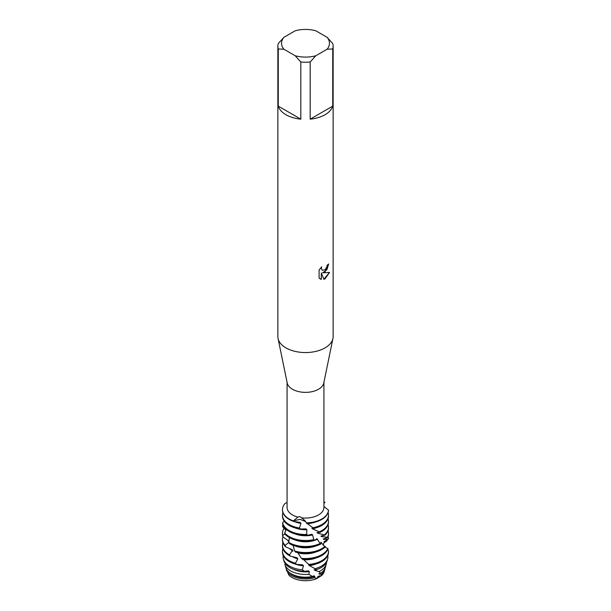<?xml version="1.0" encoding="UTF-8"?>
<svg xmlns="http://www.w3.org/2000/svg" width="611" height="611" viewBox="0 0 611 611"><rect width="100%" height="100%" fill="white"/><g stroke="black" fill="none" stroke-linecap="round" stroke-linejoin="round"><path stroke-width="0.92" d="M324.441 570.453A18.979 10.952 180 0 1 321.653 575.516L316.681 578.617A18.979 10.952 180 0 1 288.797 574.966L287.605 572.217L287.857 571.14M327.129 37.324L332.735 43.572A27.632 15.955 180 0 1 333.132 46.276L333.132 336.6A27.632 15.955 180 0 1 332.942 338.479L323.792 382.982A18.422 10.639 180 0 1 318.53 389.253A18.422 10.639 180 0 1 299.466 391.781A18.422 10.639 180 0 1 287.208 382.982L278.058 338.479A27.632 15.955 180 0 1 277.868 336.6L277.868 46.276A27.632 15.955 180 0 1 278.265 43.572L283.871 37.324L295.212 30.779A23.951 13.832 180 0 1 315.788 30.779L327.129 37.324A23.951 13.832 180 0 1 327.129 49.208L332.735 48.979L332.735 106.138A27.632 15.955 180 0 1 325.044 114.723A27.632 15.955 180 0 1 310.182 119.16L310.182 62.001A27.632 15.955 180 0 1 300.818 62.001L300.818 119.16A27.632 15.955 180 0 1 278.265 106.138L278.265 48.979A27.632 15.955 180 0 1 277.868 46.276M305.576 521.603L300.123 519.342L293.295 520.87L297.985 517.135A18.422 10.639 180 0 1 287.078 507.42L287.078 382.356M297.985 517.135C299.023 516.348 300.238 516.578 301.628 517.822L304.713 520.396L306.814 523.306A23.027 13.297 0 0 0 321.783 519.434A23.027 13.297 0 0 0 328.527 510.216L323.922 506.473M323.922 382.356L323.922 507.42A18.422 10.639 180 0 1 318.53 514.943A18.422 10.639 180 0 1 301.628 517.822M332.942 338.479A27.632 15.955 180 0 1 325.044 347.88A27.632 15.955 180 0 1 296.45 351.676A27.632 15.955 180 0 1 278.058 338.479M325.044 271.918L322.669 272.819L329.558 272.422L325.044 278.83L323.876 279.319L321.325 272.903L321.325 279.395L319.102 278.089L319.102 270.077L321.669 266.808L321.317 268.397L322.264 270.291L325.044 269.764L326.847 266.9L327.114 265.235A27.632 15.955 0 0 0 328.665 263.998L325.044 271.918M306.31 522.879A23.027 13.297 180 0 0 321.783 518.999A23.027 13.297 180 0 0 328.512 510.063L328.512 510.063A23.027 13.297 180 0 1 321.783 518.999A23.027 13.297 180 0 1 306.31 522.879L313.878 528.431A23.027 13.297 0 0 0 321.783 525.452A23.027 13.297 0 0 0 328.527 516.051L328.527 515.172A23.027 13.297 180 0 1 321.783 524.574A23.027 13.297 180 0 1 312.863 527.774M328.596 264.059L326.9 269.757L322.669 272.819M322.234 270.276L321.249 268.359L321.531 266.946M320.118 278.899L321.264 279.357L321.325 272.903M323.853 279.265L329.466 272.445M323.922 502.83L325.029 502.548L323.922 503.235M324.999 568.406A19.537 11.281 180 0 1 324.8 569.437L324.242 571.468A18.979 10.952 180 0 1 321.653 575.516L317.98 576.486L319.354 575.875M287.078 502.548L285.161 503.357A23.027 13.297 180 0 0 293.295 520.87L300.123 519.342L305.317 521.336M323.922 501.616A23.027 13.297 180 0 1 325.029 502.548A23.027 13.297 180 0 0 323.922 501.616M278.265 48.979L283.871 49.208A23.951 13.832 180 0 1 283.871 37.324M283.871 49.208L295.212 55.754L300.818 62.001M310.182 62.001L315.788 55.754A23.951 13.832 180 0 1 295.212 55.754M315.788 55.754L327.129 49.208M333.132 46.276A27.632 15.955 180 0 1 332.735 48.979M300.818 119.16L278.265 106.138M332.735 106.138L310.182 119.16M287.834 571.262L286.628 570.926L286.139 568.451M324.953 546.356A23.027 13.297 180 0 1 321.783 548.64A23.027 13.297 180 0 1 294.563 550.939L295.518 552.1A23.027 13.297 0 0 0 321.783 549.518A23.027 13.297 0 0 0 325.503 546.708L323.761 545.646L320.897 542.163L320.928 543.973L320.118 543.5L316.903 538.635L314.802 540.246L313.81 539.605L312.58 534.953L311.77 534.251A18.513 10.685 180 0 1 311.763 534.258L307.738 535.297L306.669 534.465L306.852 529.714L306.004 528.866A18.513 10.685 180 0 1 305.981 528.866L300.452 529.019L299.413 527.996A23.027 13.297 180 0 1 289.217 524.574A23.027 13.297 180 0 1 282.473 515.172A23.027 13.297 180 0 1 282.908 512.606M299.413 527.996L300.971 523.406A18.513 10.685 180 0 1 294.288 521.542M300.971 523.406L300.108 522.39L293.708 521.458L293.295 520.87A23.027 13.297 180 0 1 282.473 509.597A23.027 13.297 180 0 1 285.161 503.357M282.473 509.811A23.027 13.297 0 0 0 282.473 510.032A23.027 13.297 0 0 0 289.217 519.434A23.027 13.297 0 0 0 293.708 521.458M282.473 515.172L282.473 516.051A23.027 13.297 0 0 0 289.217 525.452A23.027 13.297 0 0 0 300.452 529.019M306.852 529.714A18.513 10.685 180 0 1 295.235 527.95M306.669 534.465A23.027 13.297 180 0 1 289.217 530.592A23.027 13.297 180 0 1 282.633 522.779L282.786 524.276A23.027 13.297 0 0 0 289.217 531.471A23.027 13.297 0 0 0 307.738 535.297M321.783 530.592A23.027 13.297 180 0 1 319.324 531.822L320.164 532.318A23.027 13.297 0 0 0 321.783 531.471A23.027 13.297 0 0 0 328.527 522.069L328.527 521.191A23.027 13.297 180 0 1 321.783 530.592M320.164 532.318L316.956 532.593L317.621 533.151L324.991 535.167A23.027 13.297 0 0 0 328.527 528.087L328.527 527.209A23.027 13.297 180 0 1 324.403 534.801M319.332 532.181A18.513 10.685 180 0 1 317.621 533.151M312.58 534.953A18.513 10.685 180 0 1 295.235 533.968M328.092 524.635A23.027 13.297 180 0 1 328.527 527.209M313.81 539.605A23.027 13.297 180 0 1 289.217 536.611A23.027 13.297 180 0 1 284.657 532.861L285.131 534.289A23.027 13.297 0 0 0 289.217 537.489A23.027 13.297 0 0 0 314.802 540.246M285.979 530.31L282.603 526.651L282.748 525.162A23.027 13.297 180 0 1 282.908 524.635M324.991 535.167L320.943 536.107L321.394 536.565L327.847 537.306A23.027 13.297 0 0 0 328.527 534.106L328.527 533.22A23.027 13.297 180 0 1 327.572 537.023M322.318 535.557A18.513 10.685 180 0 1 321.394 536.565M317.575 539.192A18.513 10.685 180 0 1 295.235 539.987M328.092 530.654A23.027 13.297 180 0 1 328.527 533.22M320.118 543.5A23.027 13.297 180 0 1 289.217 542.621A23.027 13.297 180 0 1 288.766 542.354L289.522 543.675A23.027 13.297 0 0 0 320.928 543.973M282.473 533.22L282.473 534.106A23.027 13.297 0 0 0 282.977 536.878L282.778 535.396A23.027 13.297 180 0 1 282.473 533.22A23.027 13.297 180 0 1 284.138 528.263M327.847 537.306L323.356 539.039L323.57 539.437L328.519 538.856L323.983 541.69L327.152 540.735L323.616 543.11M323.792 538.742A18.513 10.685 180 0 1 323.57 539.437M321.363 542.621A18.513 10.685 180 0 1 320.714 543.202M315.765 546.005A18.513 10.685 180 0 1 295.235 546.005M328.092 536.672A23.027 13.297 180 0 1 328.519 538.856M282.473 539.238L282.473 540.116A23.027 13.297 0 0 0 285.62 546.83L285.1 545.409A23.027 13.297 180 0 1 282.473 539.238A23.027 13.297 180 0 1 282.908 536.672M317.98 576.486L316.681 578.617L314.703 577.632L314.818 576.433L314.062 575.791L312.511 576.448L308.868 574.294L309.334 571.636L308.486 570.85L304.4 571.338L302.292 569.811L303.468 565.786L302.613 564.839L296.434 564.373L295.457 563.243L297.809 558.866L297.038 557.767L290.256 556.102L289.477 554.803L291.615 551.68L292.929 550.969A18.513 10.685 180 0 1 292.409 550.687A18.513 10.685 180 0 1 289.561 548.563M292.929 550.969L292.31 549.747L285.62 546.83M326.511 539.818A23.027 13.297 180 0 1 327.152 540.735M289.477 554.803A23.027 13.297 180 0 1 289.217 554.658A23.027 13.297 180 0 1 282.473 545.256A23.027 13.297 180 0 1 282.908 542.69M327.832 548.495A23.027 13.297 180 0 1 321.783 554.658A23.027 13.297 180 0 1 301.46 558.347L302.521 559.317A23.027 13.297 0 0 0 321.783 555.536A23.027 13.297 0 0 0 328.069 548.77L325.09 547.105M282.473 545.256L282.473 546.135A23.027 13.297 0 0 0 289.217 555.536A23.027 13.297 0 0 0 290.256 556.102M297.809 558.866A18.513 10.685 180 0 1 292.409 556.705A18.513 10.685 180 0 1 292.279 556.629M295.457 563.243A23.027 13.297 180 0 1 289.217 560.677A23.027 13.297 180 0 1 282.473 551.275A23.027 13.297 180 0 1 282.908 548.709M321.783 560.677A23.027 13.297 180 0 1 308.761 564.434L309.815 565.213A23.027 13.297 0 0 0 321.783 561.555A23.027 13.297 0 0 0 328.527 552.153L328.527 551.275A23.027 13.297 180 0 1 321.783 560.677M282.473 551.275L282.473 552.153A23.027 13.297 0 0 0 289.217 561.555A23.027 13.297 0 0 0 296.434 564.373M303.468 565.786A18.513 10.685 180 0 1 295.235 564.052M302.292 569.811A22.416 12.938 180 0 1 289.652 566.153A22.416 12.938 180 0 1 283.359 559.019A22.416 12.938 180 0 1 283.16 555.934L283.344 555.781M321.348 566.153A22.416 12.938 180 0 1 315.062 568.704L316.49 569.651A21.965 12.678 0 0 0 321.035 567.642A21.965 12.678 0 0 0 327.198 560.646L327.641 559.019A22.416 12.938 180 0 1 321.348 566.153M283.359 559.019L283.802 560.646A21.965 12.678 0 0 0 289.965 567.642A21.965 12.678 0 0 0 304.4 571.338M309.334 571.636A18.513 10.685 180 0 1 293.311 569.223M308.868 574.294A20.98 12.113 180 0 1 290.668 570.903A20.98 12.113 180 0 1 284.856 564.48L286.437 569.261A20.11 11.609 0 0 0 291.279 573.775A20.11 11.609 0 0 0 312.511 576.448M320.332 570.903A20.98 12.113 180 0 1 319.034 571.598L320.576 573.248A20.11 11.609 0 0 0 325.365 567.367L326.221 564.228A20.98 12.113 180 0 1 320.332 570.903M320.576 573.248L318.812 573.744L321.249 574.363L321.653 575.516M314.818 576.433A18.513 10.685 180 0 1 292.409 574.752A18.513 10.685 180 0 1 289.614 572.683M321.386 572.683A18.513 10.685 180 0 1 319.393 574.256M314.703 577.632A19.537 11.281 180 0 1 291.684 575.654A19.537 11.281 180 0 1 287.605 572.217M324.8 569.437A19.537 11.281 180 0 1 321.249 574.363M285.368 563.747L284.856 564.48M284.199 521.107L282.633 522.779M286.368 529.462L284.657 532.861M289.354 537.565L288.766 542.354M293.127 545.317L294.563 550.939M297.702 552.627L301.46 558.347M302.682 558.828L308.761 564.434M309.303 564.839L308.555 564.824L309.403 565.61L315.062 568.704M316.49 569.651L314.115 569.758L314.871 570.399L319.034 571.598M285.1 545.409L288.789 542.4M288.98 541.231L282.977 536.878M282.778 535.396L284.963 533.808M313.458 528.164L311.847 528.217L312.649 528.92L319.293 531.807M328.527 551.275A23.027 13.297 180 0 0 328.466 550.312L327.488 550.083M323.341 545.096L323.761 545.646M316.681 578.617A18.979 10.952 180 0 1 288.797 574.966M326.473 562.433A20.98 12.113 180 0 1 326.221 564.228M317.689 569.223A18.513 10.685 180 0 1 314.871 570.399M327.771 555.536A22.416 12.938 180 0 1 327.641 559.019M315.765 564.052A18.513 10.685 180 0 1 309.403 565.61M315.765 558.042A18.513 10.685 180 0 1 303.537 559.775M315.765 552.023A18.513 10.685 180 0 1 297.87 552.863M288.873 541.812A18.513 10.685 180 0 1 287.766 540.17M328.092 518.617A23.027 13.297 180 0 1 328.527 521.191M315.765 527.95A18.513 10.685 180 0 1 312.649 528.92M328.092 512.606A23.027 13.297 180 0 1 328.527 515.172M315.765 521.931A18.513 10.685 180 0 1 306.913 523.696M323.647 543.072L323.387 545.172M282.473 510.032L282.473 509.597"/></g></svg>

